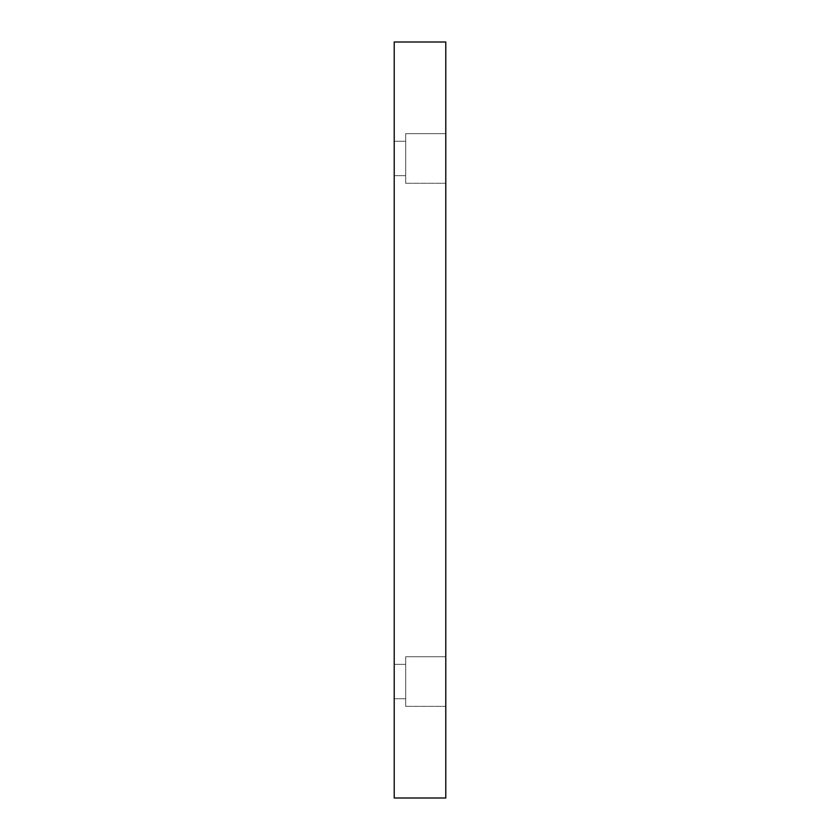 <?xml version="1.0" encoding="UTF-8"?>
<svg xmlns="http://www.w3.org/2000/svg" width="840" height="840" viewBox="0 0 840 840"><rect width="100%" height="100%" fill="white"/><g stroke="black" fill="none" stroke-linecap="round" stroke-linejoin="round"><path stroke-width="0.63" stroke-dasharray="4.2 3.15" d="M445.778 798L394.223 798L394.223 42L445.778 42L445.778 798M394.223 681.545L394.223 698.723L394.223 681.545M394.223 158.456L394.223 175.634L394.223 158.456M445.778 656.723L445.778 706.367L445.778 656.723L445.778 706.367L445.778 656.723L405.678 656.723L405.678 706.367L405.678 656.723L405.678 706.367L405.678 656.723L445.778 656.723M445.778 133.633L445.778 183.278L445.778 133.633L445.778 183.278L445.778 133.633L405.678 133.633L405.678 183.278L405.678 133.633L405.678 183.278L405.678 133.633L445.778 133.633M405.678 158.456L405.678 175.634L405.678 158.456M405.678 681.545L405.678 698.723L405.678 681.545M405.678 141.278L394.223 141.278L405.678 141.278M405.678 175.634L394.223 175.634L405.678 175.634M405.678 183.278L445.778 183.278L405.678 183.278M405.678 664.367L394.223 664.367L405.678 664.367M405.678 698.723L394.223 698.723L405.678 698.723M405.678 706.367L445.778 706.367L405.678 706.367"/><path stroke-width="1.26" d="M445.778 798L394.223 798L394.223 42L445.778 42L445.778 798"/></g></svg>
